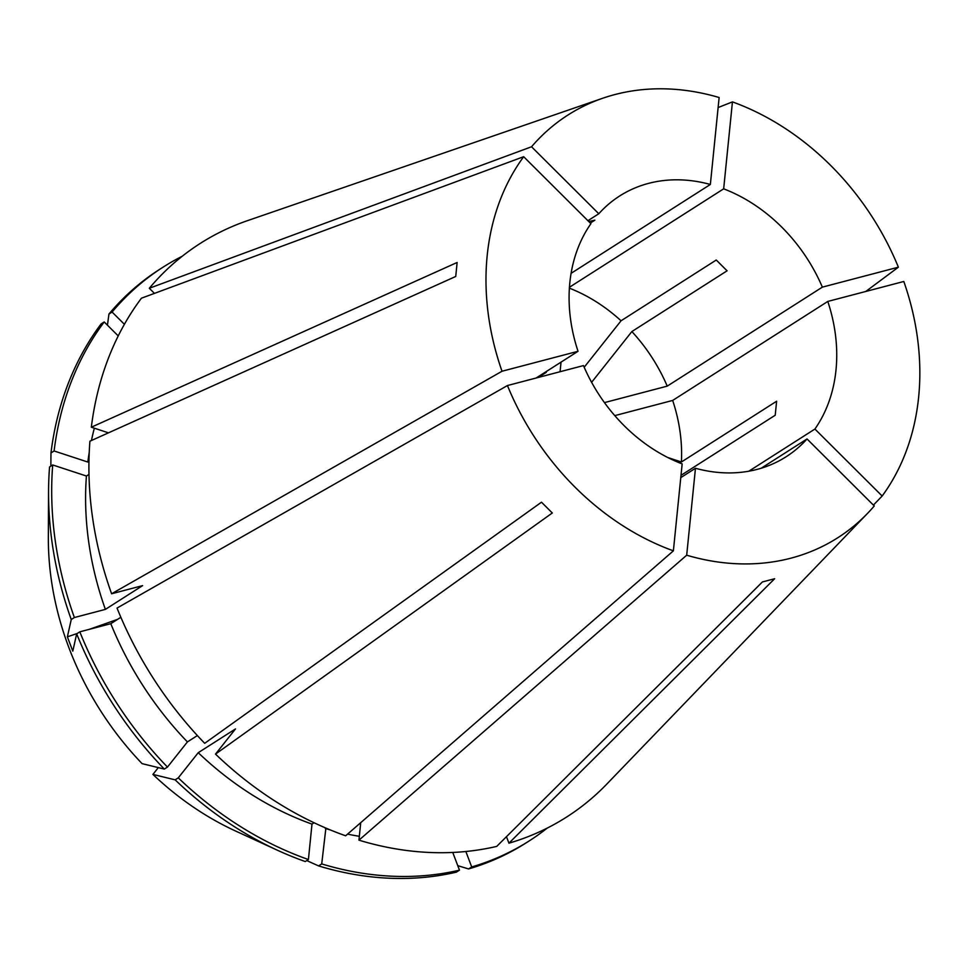 <?xml version="1.0" encoding="UTF-8"?>
<svg xmlns="http://www.w3.org/2000/svg" width="967" height="967" viewBox="0 0 967 967"><rect width="100%" height="100%" fill="white"/><g stroke="black" fill="none" stroke-linecap="round" stroke-linejoin="round"><path stroke-width="1.45" d="M536.165 378L578.036 351.287A154.684 124.344 57.5 0 1 590.91 223.679L523.667 156.702A250.743 201.571 57.5 0 0 502.018 371.243L111.604 593.774L142.608 585.627L105.379 609.391L74.374 617.526L71.244 619.533L67.376 636.842A453.741 67.581 159.2 0 0 77.191 633.494M523.667 156.702L141.436 298.199A340.311 273.564 57.5 0 0 91.333 427.209L457.137 262.48L455.735 276.465L89.919 441.194A340.311 273.564 57.5 0 0 111.604 593.774M571.074 273.347L710.358 184.467L719.134 97.522A250.743 201.571 57.5 0 0 602.755 98.235A250.743 201.571 57.5 0 0 531.548 146.766L149.305 288.275L154.442 293.388M602.755 98.235L247.407 220.681A340.311 273.564 57.5 0 0 149.305 288.275M591.611 382.316L631.862 331.56A154.684 124.344 57.5 0 1 667.23 386.135L822.361 287.139L898.379 267.182A250.743 201.571 57.5 0 0 732.442 101.886L718.118 107.542M898.379 267.182L865.791 291.466M748.857 471.195L814.915 429.046L882.158 496.023A250.743 201.571 57.5 0 0 903.807 281.482L827.788 301.438L672.669 400.435L614.782 415.629M882.158 496.023L873.419 505.088M680.768 477.638L695.466 468.27L686.691 555.203A250.743 201.571 57.5 0 0 867.617 513.296A250.743 201.571 57.5 0 0 874.277 505.959L807.034 438.97L761.186 468.233M686.691 555.203L358.95 840.166A340.311 273.564 57.5 0 0 496.712 846.403L762.407 581.953L774.64 578.737L508.932 843.188A340.311 273.564 57.5 0 0 606.889 783.995L867.617 513.296M590.305 223.087L594.862 220.174L588.77 221.552M710.358 184.467A154.684 124.344 57.5 0 0 619.702 195.963A154.684 124.344 57.5 0 0 598.791 213.755L587.912 220.694M631.862 331.56L727.075 270.808L716.257 260.026L621.044 320.79A154.684 124.344 57.5 0 0 569.37 288.154M822.361 287.139A154.684 124.344 57.5 0 0 723.667 188.831L569.43 287.259M680.998 475.341L775.22 415.23L776.622 401.232L681.409 461.996A154.684 124.344 57.5 0 0 672.669 400.435M814.915 429.046A154.684 124.344 57.5 0 0 827.788 301.438M695.466 468.27A154.684 124.344 57.5 0 0 786.123 456.762A154.684 124.344 57.5 0 0 807.034 438.97M578.036 351.287L502.018 371.243M598.791 213.755L531.548 146.766M723.667 188.831L732.442 101.886M506.466 836.685L508.932 843.188M120.863 617.272L110.806 623.691L79.814 631.826L76.671 633.832A340.311 273.564 57.5 0 0 164.33 769.079L142.101 763.64A278.423 223.812 57.5 0 1 48.35 537.483L48.555 491.441A340.311 273.564 57.5 0 1 49.559 466.964L52.702 464.958L86.426 476.03L88.988 474.398M86.426 476.03A301.124 242.064 57.5 0 0 105.379 609.391M52.702 464.958A340.311 273.564 57.5 0 0 74.374 617.526M457.766 865.658L468.572 868.946L471.703 866.952L465.84 851.492M471.703 866.952A340.311 273.564 57.5 0 0 529.191 840.927A340.311 273.564 57.5 0 0 547.177 828.127M48.555 491.441A340.311 273.564 57.5 0 0 71.244 619.533M468.572 868.946A340.311 273.564 57.5 0 0 526.06 842.922L529.191 840.927M76.671 633.832L72.803 651.142L67.376 636.842M667.822 457.536L681.409 461.996M561.041 362.129L560.074 371.727M584.189 367.255L621.044 320.79M124.392 324.296L112.087 312.039L108.945 314.033L107.446 325.19M182.231 256.243A340.311 273.564 57.5 0 0 163.048 267.182A340.311 273.564 57.5 0 0 112.087 312.039M163.048 267.182L159.918 269.177A340.311 273.564 57.5 0 0 108.945 314.033M507.445 385.543A250.743 201.571 57.5 0 0 673.383 550.839L345.642 835.79A340.311 273.564 57.5 0 1 215.508 754.103L552.302 512.981L541.484 502.199L204.69 743.321A340.311 273.564 57.5 0 1 117.031 608.074L507.445 385.543L583.464 365.586A154.684 124.344 57.5 0 0 682.158 463.894L673.383 550.839M158.322 767.605L152.919 774.41L175.148 779.849L178.279 777.855L198.247 752.689L235.477 728.937L215.508 754.103M314.082 822.76L311.99 824.102L308.413 859.542L305.282 861.549A340.311 273.564 57.5 0 1 277.565 850.307A340.311 273.564 57.5 0 1 175.148 779.849M198.247 752.689A301.124 242.064 57.5 0 0 311.99 824.102M178.279 777.855A340.311 273.564 57.5 0 0 308.413 859.542M152.919 774.41A278.423 223.812 57.5 0 0 235.718 831.088L277.565 850.307M325.891 828.09L321.721 863.918L318.59 865.912A340.311 273.564 57.5 0 0 456.339 872.161L459.47 870.155L452.749 852.447M318.59 865.912L306.781 860.594M358.95 840.166L360.715 822.687M110.806 623.691A301.124 242.064 57.5 0 0 187.417 741.919L197.377 735.561M325.299 828.465A301.124 242.064 57.5 0 0 330.158 829.879M347.564 834.122A301.124 242.064 57.5 0 0 359.349 836.298M79.814 631.826A340.311 273.564 57.5 0 0 167.46 767.073L187.417 741.919M321.721 863.918A340.311 273.564 57.5 0 0 459.47 870.155M164.33 769.079L167.46 767.073M667.23 386.135L604.46 402.61M546.343 371.509L546.258 372.355A56.715 45.594 57.5 0 0 545.267 372.186M546.258 372.355L538.293 377.444M108.485 432.841L91.333 427.209M94.331 428.2A301.124 242.064 57.5 0 0 91.442 440.517M89.242 452.338A301.124 242.064 57.5 0 0 87.84 462.045L88.964 461.319M118.228 335.924L104.206 321.963A340.311 273.564 57.5 0 0 54.104 450.973L87.84 462.045M104.206 321.963L101.076 323.969A340.311 273.564 57.5 0 0 50.973 452.967L54.104 450.973M50.852 466.142L50.973 452.967M89.109 629.384A453.741 67.581 159.2 0 0 117.72 619.279"/></g></svg>
